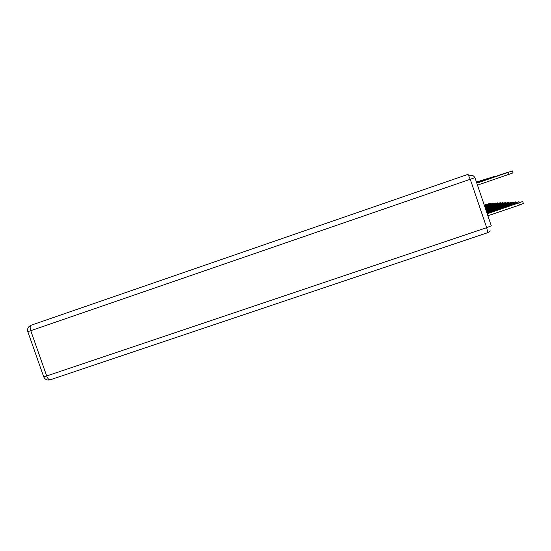 <?xml version="1.0" encoding="UTF-8"?>
<svg xmlns="http://www.w3.org/2000/svg" width="551" height="551" viewBox="0 0 551 551"><rect width="100%" height="100%" fill="white"/><g stroke="black" fill="none" stroke-linecap="round" stroke-linejoin="round"><path stroke-width="0.83" d="M474.81 177.711C473.901 175.755 472.386 175.032 470.251 175.542L469.004 175.976M494.757 211.067L512.878 204.724L494.757 211.067M487.201 213.774L522.727 201.521L487.008 213.216M522.741 201.576L523.395 203.505L519.421 205.082L518.746 203.085M487.876 215.765L519.421 205.082M476.815 183.159L512.375 170.913L513.05 172.904L477.49 185.157M502.567 174.268L483.427 180.859L502.574 174.288M512.375 170.913L476.794 183.097M491.809 210.992L509.427 204.827L491.809 210.992M486.87 212.803L518.98 201.714L486.691 212.273M489.019 210.923L506.169 204.924L489.019 210.923M486.561 211.887L515.44 201.9L486.388 211.384M499.413 175.232L480.803 181.63L499.413 175.246M476.78 183.049L508.917 171.974L476.753 182.987M495.418 176.465L478.316 182.367L495.432 176.499M476.739 182.939L505.653 172.98L476.718 182.877M486.223 210.895L503.084 205.02L486.14 210.654M486.264 211.019L512.086 202.072L486.106 210.544M485.948 210.089L500.156 205.103L485.865 209.848M485.982 210.193L508.91 202.238L485.83 209.745M485.686 209.311L497.381 205.192L485.61 209.084M485.72 209.414L505.901 202.396L485.576 208.981M476.698 182.822L492.635 177.346M476.705 182.836L492.622 177.312M490.907 177.808L476.67 182.739L490.913 177.821M476.636 182.629L487.463 178.91M476.643 182.643L487.456 178.882M485.431 208.574L494.736 205.268L485.362 208.354M485.465 208.671L503.029 202.548L485.328 208.257M485.059 179.605L494.206 176.485L485.066 179.633M485.197 207.865L492.222 205.344L485.128 207.658M485.224 207.961L500.301 202.685L485.094 207.569M483.633 180.019L476.567 182.436L483.64 180.025M476.581 182.471L491.692 177.257L476.567 182.422M484.97 207.197L489.825 205.42L484.901 206.997M484.997 207.286L497.705 202.823L484.873 206.914M489.295 177.994L476.539 182.353L489.309 178.049M484.749 206.556L487.532 205.489L484.687 206.37M484.777 206.639L495.225 202.954L484.66 206.288M478.537 181.589L487.008 178.696L478.543 181.61M484.543 205.943L485.348 205.551L484.481 205.764M484.57 206.026L492.856 203.078L484.453 205.681M476.553 182.188L484.825 179.364L476.56 182.209M484.37 205.433L490.597 203.195L484.26 205.11M476.477 182.167L482.731 180.005L476.463 182.133M508.346 172.325L509.021 174.33M515.233 203.643L515.095 203.236M519.187 202.334L518.994 201.762M511.783 203.767L511.645 203.374M515.64 202.486L515.454 201.941M43.694 376.781L43.708 376.822C44.989 379.529 47.159 380.534 50.21 379.818C48.929 379.942 47.758 378.661 46.69 375.968L43.708 376.822L27.825 331.709C27.109 328.789 28.163 326.64 30.994 325.269L468.026 174.343L470.258 179.268L474.948 177.663L491.278 225.793L486.678 227.666L470.258 179.268L30.753 330.696L46.69 375.968L486.678 227.666L487.807 232.639M27.825 331.709L30.753 330.696C29.857 327.742 29.995 325.91 31.173 325.207M490.307 230.924L487.849 232.632L50.368 379.756M508.511 203.884L508.387 203.512M512.278 202.63L512.106 202.114M505.412 203.987L505.288 203.643M509.09 202.768L508.924 202.279M506.066 202.899L505.908 202.431M503.194 203.03L503.042 202.582M500.46 203.147L500.315 202.72M497.856 203.264L497.718 202.851M495.37 203.374L495.239 202.982M492.993 203.477L492.87 203.099M490.727 203.581L490.604 203.216"/></g></svg>
